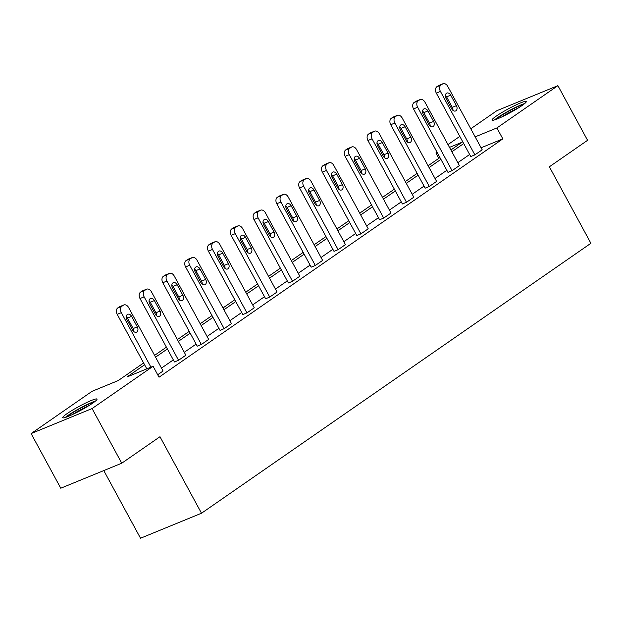 <?xml version="1.0" encoding="UTF-8"?>
<svg xmlns="http://www.w3.org/2000/svg" width="622" height="622" viewBox="0 0 622 622"><rect width="100%" height="100%" fill="white"/><g stroke="black" fill="none" stroke-linecap="round" stroke-linejoin="round"><path stroke-width="0.93" d="M521.998 105.553A19.515 2.123 151.5 0 1 503.525 116.112A19.515 2.123 151.5 0 1 491.994 120.139A19.515 2.123 151.5 0 1 496.286 116.096A19.515 2.123 151.5 0 1 514.759 105.538A19.515 2.123 151.5 0 1 526.29 101.51A19.515 2.123 151.5 0 1 521.998 105.553M92.717 403.134A19.515 2.123 151.5 0 1 74.243 413.692A19.515 2.123 151.5 0 1 62.705 417.72A19.515 2.123 151.5 0 1 67.005 413.677A19.515 2.123 151.5 0 1 85.478 403.118A19.515 2.123 151.5 0 1 97.009 399.091A19.515 2.123 151.5 0 1 92.717 403.134M103.781 470.582L140.518 538.232L201.505 513.228L590.9 243.295L549.366 166.789L587.572 140.308L557.903 85.657L496.9 127.945L475.161 136.863M201.505 513.228L159.971 436.722L121.756 463.211L60.769 488.216L31.1 433.573L92.103 391.285L118.227 380.571L143.612 362.976M438.829 158.33L435.905 152.958L437.017 152.188M447.98 144.584L459.813 136.389M470.776 128.785L496.908 110.669L557.903 85.657M121.756 463.211L92.087 408.561L31.1 433.573M420.13 99.567L416.009 101.254A5.007 3.514 -112.3 0 0 415.535 101.518L414.073 102.529A5.007 3.514 -112.3 0 0 413.529 108.928L447.964 172.356L452.085 170.669L417.65 107.233A5.007 3.514 67.7 0 1 418.194 100.842L419.656 99.823A5.007 3.514 67.7 0 1 420.13 99.567A5.007 3.514 67.7 0 1 424.95 102.171L459.394 165.607L452.085 170.669M374.545 131.172L370.424 132.859A5.007 3.514 -112.3 0 0 369.95 133.116L368.488 134.127A5.007 3.514 -112.3 0 0 367.936 140.525L402.38 203.962L406.5 202.267L372.057 138.838A5.007 3.514 67.7 0 1 372.609 132.439L374.071 131.429A5.007 3.514 67.7 0 1 374.545 131.172A5.007 3.514 67.7 0 1 379.366 133.777L413.809 197.205L406.5 202.267M328.96 162.77L324.839 164.457A5.007 3.514 -112.3 0 0 324.365 164.721L322.904 165.732A5.007 3.514 -112.3 0 0 322.351 172.131L356.795 235.559L360.915 233.872L326.472 170.436A5.007 3.514 67.7 0 1 327.024 164.045L328.486 163.026A5.007 3.514 67.7 0 1 328.96 162.77A5.007 3.514 67.7 0 1 333.781 165.374L368.216 228.81L360.915 233.872M283.368 194.375L279.247 196.062A5.007 3.514 -112.3 0 0 278.773 196.319L277.311 197.329A5.007 3.514 -112.3 0 0 276.767 203.728L311.202 267.165L315.323 265.47L280.887 202.041A5.007 3.514 67.7 0 1 281.432 195.642L282.893 194.632A5.007 3.514 67.7 0 1 283.368 194.375A5.007 3.514 67.7 0 1 288.188 196.98L322.631 260.408L315.323 265.47M237.783 225.973L233.662 227.66A5.007 3.514 -112.3 0 0 233.188 227.924L231.726 228.935A5.007 3.514 -112.3 0 0 231.174 235.334L265.617 298.762L269.738 297.075L235.295 233.639A5.007 3.514 67.7 0 1 235.847 227.248L237.309 226.229A5.007 3.514 67.7 0 1 237.783 225.973A5.007 3.514 67.7 0 1 242.603 228.577L277.047 292.013L269.738 297.075M192.198 257.578L188.077 259.265A5.007 3.514 -112.3 0 0 187.595 259.522L186.141 260.532A5.007 3.514 -112.3 0 0 185.589 266.931L220.032 330.368L224.153 328.673L189.71 265.244A5.007 3.514 67.7 0 1 190.262 258.845L191.716 257.835A5.007 3.514 67.7 0 1 192.198 257.578A5.007 3.514 67.7 0 1 197.018 260.183L231.454 323.611L224.153 328.673M146.605 289.176L142.485 290.863A5.007 3.514 -112.3 0 0 142.01 291.127L140.549 292.138A5.007 3.514 -112.3 0 0 140.004 298.537L174.44 361.965L178.561 360.278L144.125 296.842A5.007 3.514 67.7 0 1 144.669 290.451L146.131 289.432A5.007 3.514 67.7 0 1 146.605 289.176A5.007 3.514 67.7 0 1 151.426 291.78L185.869 355.216L178.561 360.278M469.641 154.489L457.808 162.684M446.845 170.288L435.019 178.491M424.048 186.087L412.223 194.289M401.26 201.893L389.426 210.088M378.464 217.692L366.638 225.887M355.667 233.491L343.842 241.694M332.879 249.29L321.045 257.492M310.083 265.096L298.257 273.291M287.286 280.895L275.46 289.09M264.498 296.694L252.664 304.897M241.701 312.493L229.876 320.695M218.905 328.299L207.079 336.494M196.117 344.098L184.283 352.293M173.32 359.897L161.495 368.1M144.592 364.772L126.966 376.986L153.09 366.272L159.022 377.204L502.833 138.877L481.094 147.787M146.808 368.854L117.208 314.335A5.007 3.514 -112.3 0 1 117.752 307.937L119.214 306.926A5.007 3.514 -112.3 0 1 119.696 306.669L123.817 304.974A5.007 3.514 67.7 0 1 128.637 307.579L163.073 371.015L157.693 374.747M169.402 273.377L165.281 275.064A5.007 3.514 -112.3 0 0 164.807 275.321L163.345 276.339A5.007 3.514 -112.3 0 0 162.793 282.738L197.236 346.166L201.357 344.479L166.914 281.043A5.007 3.514 67.7 0 1 167.466 274.644L168.927 273.633A5.007 3.514 67.7 0 1 169.402 273.377A5.007 3.514 67.7 0 1 174.222 275.981L208.665 339.41L201.357 344.479M214.987 241.771L210.866 243.466A5.007 3.514 -112.3 0 0 210.392 243.723L208.93 244.734A5.007 3.514 -112.3 0 0 208.386 251.132L242.821 314.561L246.942 312.874L212.506 249.445A5.007 3.514 67.7 0 1 213.051 243.047L214.512 242.036A5.007 3.514 67.7 0 1 214.987 241.771A5.007 3.514 67.7 0 1 219.807 244.376L254.25 307.812L246.942 312.874M260.579 210.174L256.458 211.861A5.007 3.514 -112.3 0 0 255.976 212.118L254.522 213.136A5.007 3.514 -112.3 0 0 253.97 219.535L288.414 282.963L292.534 281.276L258.091 217.84A5.007 3.514 67.7 0 1 258.643 211.441L260.105 210.43A5.007 3.514 67.7 0 1 260.579 210.174A5.007 3.514 67.7 0 1 265.4 212.778L299.835 276.207L292.534 281.276M306.164 178.568L302.043 180.263A5.007 3.514 -112.3 0 0 301.569 180.52L300.107 181.531A5.007 3.514 -112.3 0 0 299.555 187.93L333.998 251.358L338.119 249.671L303.676 186.242A5.007 3.514 67.7 0 1 304.228 179.844L305.69 178.833A5.007 3.514 67.7 0 1 306.164 178.568A5.007 3.514 67.7 0 1 310.984 181.173L345.428 244.609L338.119 249.671M351.749 146.971L347.628 148.658A5.007 3.514 -112.3 0 0 347.154 148.915L345.692 149.933A5.007 3.514 -112.3 0 0 345.148 156.332L379.583 219.76L383.704 218.073L349.269 154.637A5.007 3.514 67.7 0 1 349.813 148.238L351.274 147.227A5.007 3.514 67.7 0 1 351.749 146.971A5.007 3.514 67.7 0 1 356.569 149.575L391.013 213.004L383.704 218.073M397.341 115.365L393.221 117.06A5.007 3.514 -112.3 0 0 392.746 117.317L391.285 118.328A5.007 3.514 -112.3 0 0 390.733 124.727L425.176 188.163L429.297 186.468L394.853 123.039A5.007 3.514 67.7 0 1 395.405 116.641L396.867 115.63A5.007 3.514 67.7 0 1 397.341 115.365A5.007 3.514 67.7 0 1 402.162 117.97L436.597 181.406L429.297 186.468M442.926 83.768L438.805 85.455A5.007 3.514 -112.3 0 0 438.331 85.712L436.869 86.73A5.007 3.514 -112.3 0 0 436.317 93.129L470.761 156.557L474.881 154.87L440.438 91.434A5.007 3.514 67.7 0 1 440.99 85.035L442.452 84.024A5.007 3.514 67.7 0 1 442.926 83.768A5.007 3.514 67.7 0 1 447.747 86.372L482.19 149.801L474.881 154.87M502.833 138.877L496.9 127.945M153.09 366.272L92.087 408.561M450.903 149.964L462.037 142.244L449.504 147.383M437.157 152.444L435.905 152.958M154.583 355.372L166.408 347.169M177.379 339.573L189.205 331.37M200.167 323.767L211.993 315.572M222.964 307.968L234.789 299.773M245.76 292.169L257.586 283.966M268.548 276.37L280.374 268.168M291.345 260.564L303.171 252.369M314.141 244.765L325.967 236.57M336.93 228.966L348.763 220.763M359.726 213.167L371.552 204.965M382.522 197.361L394.348 189.166M405.311 181.562L417.144 173.367M428.107 165.763L439.933 157.56M463.701 143.558L451.875 151.76M440.912 159.364L429.087 167.559M418.116 175.163L406.29 183.358M395.32 190.962L383.494 199.164M372.531 206.761L360.706 214.963M349.735 222.567L337.909 230.762M326.939 238.366L315.113 246.561M304.15 254.165L292.317 262.367M281.354 269.964L269.528 278.166M258.558 285.77L246.732 293.965M235.769 301.569L223.936 309.764M212.973 317.368L201.147 325.57M190.176 333.167L178.351 341.369M167.388 348.973L155.554 357.168M150.928 367.159L121.329 312.648A5.007 3.514 67.7 0 1 121.881 306.249L123.335 305.239A5.007 3.514 67.7 0 1 123.817 304.974M126.919 319.607A4.004 2.815 -112.3 0 1 127.735 314.281A4.004 2.815 -112.3 0 1 131.592 316.365L137.291 326.853A4.004 2.815 -112.3 0 1 136.467 332.179A4.004 2.815 -112.3 0 1 132.61 330.095L126.919 319.607M126.266 316.567A4.004 2.815 -112.3 0 1 127.471 318.052L133.17 328.54A4.004 2.815 -112.3 0 1 133.816 331.58M149.708 303.8A4.004 2.815 -112.3 0 1 150.532 298.474A4.004 2.815 -112.3 0 1 154.388 300.558L160.079 311.054A4.004 2.815 -112.3 0 1 159.263 316.38A4.004 2.815 -112.3 0 1 155.407 314.297L149.708 303.8M149.062 300.768A4.004 2.815 -112.3 0 1 150.267 302.253L155.959 312.742A4.004 2.815 -112.3 0 1 156.612 315.782M172.504 288.002A4.004 2.815 -112.3 0 1 173.32 282.676A4.004 2.815 -112.3 0 1 177.177 284.759L182.876 295.256A4.004 2.815 -112.3 0 1 182.059 300.574A4.004 2.815 -112.3 0 1 178.203 298.49L172.504 288.002M171.851 284.969A4.004 2.815 -112.3 0 1 173.056 286.447L178.755 296.943A4.004 2.815 -112.3 0 1 179.408 299.975M66.779 416.965A16.887 1.843 151.5 0 1 83.783 406.516A16.887 1.843 151.5 0 1 94.163 402.1M88.954 405.591A15.636 1.703 -28.5 0 0 84.157 407.877A15.636 1.703 -28.5 0 0 72.541 414.501M95.438 401.097A19.391 2.115 -28.5 0 0 84.227 405.979A19.391 2.115 -28.5 0 0 65.248 417.486M496.061 119.385A16.887 1.843 151.5 0 1 513.072 108.936A16.887 1.843 151.5 0 1 523.444 104.512M518.235 108.01A15.636 1.703 -28.5 0 0 513.445 110.296A15.636 1.703 -28.5 0 0 501.83 116.92M524.719 103.516A19.391 2.115 -28.5 0 0 513.508 108.399A19.391 2.115 -28.5 0 0 494.529 119.906M195.3 272.203A4.004 2.815 -112.3 0 1 196.117 266.877A4.004 2.815 -112.3 0 1 199.973 268.961L205.672 279.449A4.004 2.815 -112.3 0 1 204.848 284.775A4.004 2.815 -112.3 0 1 200.992 282.691L195.3 272.203M194.647 269.163A4.004 2.815 -112.3 0 1 195.852 270.648L201.551 281.144A4.004 2.815 -112.3 0 1 202.197 284.176M218.089 256.404A4.004 2.815 -112.3 0 1 218.913 251.078A4.004 2.815 -112.3 0 1 222.769 253.162L228.461 263.65A4.004 2.815 -112.3 0 1 227.644 268.976A4.004 2.815 -112.3 0 1 223.788 266.892L218.089 256.404M217.443 253.364A4.004 2.815 -112.3 0 1 218.649 254.849L224.34 265.337A4.004 2.815 -112.3 0 1 224.993 268.377M240.885 240.597A4.004 2.815 -112.3 0 1 241.701 235.272A4.004 2.815 -112.3 0 1 245.558 237.355L251.257 247.851A4.004 2.815 -112.3 0 1 250.441 253.177A4.004 2.815 -112.3 0 1 246.584 251.094L240.885 240.597M240.232 237.565A4.004 2.815 -112.3 0 1 241.437 239.05L247.136 249.539A4.004 2.815 -112.3 0 1 247.789 252.579M263.681 224.799A4.004 2.815 -112.3 0 1 264.498 219.473A4.004 2.815 -112.3 0 1 268.354 221.556L274.053 232.053A4.004 2.815 -112.3 0 1 273.229 237.371A4.004 2.815 -112.3 0 1 269.373 235.287L263.681 224.799M263.028 221.766A4.004 2.815 -112.3 0 1 264.233 223.244L269.932 233.74A4.004 2.815 -112.3 0 1 270.578 236.772M286.47 209A4.004 2.815 -112.3 0 1 287.294 203.674A4.004 2.815 -112.3 0 1 291.15 205.758L296.842 216.246A4.004 2.815 -112.3 0 1 296.025 221.572A4.004 2.815 -112.3 0 1 292.169 219.488L286.47 209M285.825 205.96A4.004 2.815 -112.3 0 1 287.03 207.445L292.721 217.941A4.004 2.815 -112.3 0 1 293.374 220.973M309.266 193.201A4.004 2.815 -112.3 0 1 310.083 187.875A4.004 2.815 -112.3 0 1 313.939 189.959L319.638 200.447A4.004 2.815 -112.3 0 1 318.822 205.773A4.004 2.815 -112.3 0 1 314.965 203.689L309.266 193.201M308.613 190.161A4.004 2.815 -112.3 0 1 309.818 191.646L315.517 202.134A4.004 2.815 -112.3 0 1 316.17 205.174M332.062 177.394A4.004 2.815 -112.3 0 1 332.879 172.069A4.004 2.815 -112.3 0 1 336.735 174.152L342.434 184.648A4.004 2.815 -112.3 0 1 341.61 189.974A4.004 2.815 -112.3 0 1 337.754 187.891L332.062 177.394M331.409 174.362A4.004 2.815 -112.3 0 1 332.615 175.847L338.314 186.336A4.004 2.815 -112.3 0 1 338.959 189.376M354.851 161.596A4.004 2.815 -112.3 0 1 355.675 156.27A4.004 2.815 -112.3 0 1 359.532 158.353L365.223 168.85A4.004 2.815 -112.3 0 1 364.406 174.168A4.004 2.815 -112.3 0 1 360.55 172.084L354.851 161.596M354.206 158.563A4.004 2.815 -112.3 0 1 355.411 160.048L361.102 170.537A4.004 2.815 -112.3 0 1 361.755 173.569M377.647 145.797A4.004 2.815 -112.3 0 1 378.464 140.471A4.004 2.815 -112.3 0 1 382.32 142.555L388.019 153.043A4.004 2.815 -112.3 0 1 387.203 158.369A4.004 2.815 -112.3 0 1 383.346 156.285L377.647 145.797M377.002 142.757A4.004 2.815 -112.3 0 1 378.199 144.242L383.898 154.738A4.004 2.815 -112.3 0 1 384.551 157.77M400.444 129.998A4.004 2.815 -112.3 0 1 401.26 124.672A4.004 2.815 -112.3 0 1 405.116 126.756L410.815 137.244A4.004 2.815 -112.3 0 1 409.991 142.57A4.004 2.815 -112.3 0 1 406.135 140.486L400.444 129.998M399.791 126.958A4.004 2.815 -112.3 0 1 400.996 128.443L406.695 138.931A4.004 2.815 -112.3 0 1 407.34 141.971M423.232 114.191A4.004 2.815 -112.3 0 1 424.056 108.866A4.004 2.815 -112.3 0 1 427.913 110.949L433.604 121.445A4.004 2.815 -112.3 0 1 432.788 126.771A4.004 2.815 -112.3 0 1 428.931 124.688L423.232 114.191M422.587 111.159A4.004 2.815 -112.3 0 1 423.792 112.644L429.483 123.133A4.004 2.815 -112.3 0 1 430.136 126.173M446.028 98.393A4.004 2.815 -112.3 0 1 446.845 93.067A4.004 2.815 -112.3 0 1 450.701 95.15L456.4 105.647A4.004 2.815 -112.3 0 1 455.584 110.965A4.004 2.815 -112.3 0 1 451.727 108.881L446.028 98.393M445.383 95.36A4.004 2.815 -112.3 0 1 446.58 96.845L452.28 107.334A4.004 2.815 -112.3 0 1 452.933 110.366M117.208 314.335L121.329 312.648M117.752 307.937L121.881 306.249M119.214 306.926L123.335 305.239M131.592 316.365L127.471 318.052M137.291 326.853L133.17 328.54M140.004 298.537L144.125 296.842M140.549 292.138L144.669 290.451M142.01 291.127L146.131 289.432M154.388 300.558L150.267 302.253M160.079 311.054L155.959 312.742M162.793 282.738L166.914 281.043M163.345 276.339L167.466 274.644M164.807 275.321L168.927 273.633M177.177 284.759L173.056 286.447M182.876 295.256L178.755 296.943M185.589 266.931L189.71 265.244M186.141 260.532L190.262 258.845M187.595 259.522L191.716 257.835M199.973 268.961L195.852 270.648M205.672 279.449L201.551 281.144M208.386 251.132L212.506 249.445M208.93 244.734L213.051 243.047M210.392 243.723L214.512 242.036M222.769 253.162L218.649 254.849M228.461 263.65L224.34 265.337M231.174 235.334L235.295 233.639M231.726 228.935L235.847 227.248M233.188 227.924L237.309 226.229M245.558 237.355L241.437 239.05M251.257 247.851L247.136 249.539M253.97 219.535L258.091 217.84M254.522 213.136L258.643 211.441M255.976 212.118L260.105 210.43M268.354 221.556L264.233 223.244M274.053 232.053L269.932 233.74M276.767 203.728L280.887 202.041M277.311 197.329L281.432 195.642M278.773 196.319L282.893 194.632M291.15 205.758L287.03 207.445M296.842 216.246L292.721 217.941M299.555 187.93L303.676 186.242M300.107 181.531L304.228 179.844M301.569 180.52L305.69 178.833M313.939 189.959L309.818 191.646M319.638 200.447L315.517 202.134M322.351 172.131L326.472 170.436M322.904 165.732L327.024 164.045M324.365 164.721L328.486 163.026M336.735 174.152L332.615 175.847M342.434 184.648L338.314 186.336M345.148 156.332L349.269 154.637M345.692 149.933L349.813 148.238M347.154 148.915L351.274 147.227M359.532 158.353L355.411 160.048M365.223 168.85L361.102 170.537M367.936 140.525L372.057 138.838M368.488 134.127L372.609 132.439M369.95 133.116L374.071 131.429M382.32 142.555L378.199 144.242M388.019 153.043L383.898 154.738M390.733 124.727L394.853 123.039M391.285 118.328L395.405 116.641M392.746 117.317L396.867 115.63M405.116 126.756L400.996 128.443M410.815 137.244L406.695 138.931M413.529 108.928L417.65 107.233M414.073 102.529L418.194 100.842M415.535 101.518L419.656 99.823M427.913 110.949L423.792 112.644M433.604 121.445L429.483 123.133M436.317 93.129L440.438 91.434M436.869 86.73L440.99 85.035M438.331 85.712L442.452 84.024M450.701 95.15L446.58 96.845M456.4 105.647L452.28 107.334"/></g></svg>
